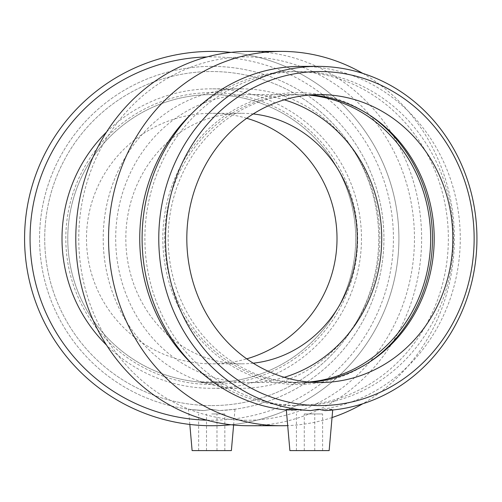 <?xml version="1.0" encoding="UTF-8"?>
<svg xmlns="http://www.w3.org/2000/svg" width="502" height="502" viewBox="0 0 502 502"><rect width="100%" height="100%" fill="white"/><g stroke="black" fill="none" stroke-linecap="round" stroke-linejoin="round"><path stroke-width="0.38" stroke-dasharray="2.51 1.88" d="M246.72 118.29A125.255 125.255 0 0 0 86.488 238.563A125.255 125.255 0 0 0 246.72 358.842M253.215 363.184A125.255 115.724 -90 0 1 241.544 363.824A125.255 115.724 -90 0 1 125.82 238.563A125.255 115.724 -90 0 1 241.544 113.308A125.255 115.724 -90 0 1 253.215 113.948M379.882 238.563A149.734 138.339 90 0 0 241.544 88.835A149.734 138.339 90 0 0 103.205 238.563A149.734 138.339 90 0 0 241.544 388.297A149.734 138.339 90 0 0 379.882 238.563M106.537 132.02A149.734 149.734 0 0 1 361.478 238.563A149.734 149.734 0 0 1 106.537 345.112M246.607 420.249A181.686 167.856 -90 0 1 78.751 238.563A181.686 167.856 -90 0 1 246.607 56.883A181.686 167.856 -90 0 1 414.464 238.563A181.686 167.856 -90 0 1 246.607 420.249M248.703 51.399A187.164 172.92 -90 0 1 421.624 238.563A187.164 172.92 -90 0 1 248.703 425.734M307.513 413.955L314.754 413.955L307.513 413.955M307.513 450.601L314.754 450.601L307.513 450.601M304.507 450.601L322.604 450.601L304.507 450.601M304.507 413.955L322.604 413.955L304.507 413.955M329.149 450.601L289.886 450.601M325.051 410.586L332.757 409.419L331.006 409.18L308.379 410.586L300.623 409.299L293.984 410.586L286.284 409.419M310.198 382.16L299.725 382.543L288.681 381.903C295.113 383.798 303.446 383.798 313.681 381.903M299.205 405.591A167.028 154.315 -90 0 1 144.89 238.563A167.028 154.315 -90 0 1 299.205 71.535A167.028 154.315 -90 0 1 453.519 238.563A167.028 154.315 -90 0 1 299.205 405.591L294.046 405.591A167.028 154.315 -90 0 1 192.774 364.59M293.984 410.586A172.192 159.084 -90 0 1 286.335 410.008M301.181 66.371A172.192 159.084 -90 0 1 460.227 234.672A172.192 159.084 -90 0 1 308.379 410.586M288.681 381.903A143.974 133.017 -90 0 1 168.314 231.792A143.974 133.017 -90 0 1 301.181 94.589L319.83 94.589M301.181 94.589A143.974 133.017 -90 0 1 310.506 94.947M192.774 112.542A167.028 154.315 -90 0 1 294.046 71.535A167.028 154.315 -90 0 1 448.361 238.563A167.028 154.315 -90 0 1 294.046 405.591M362.77 73.38A187.164 172.92 -90 0 1 454.385 238.563A187.164 172.92 -90 0 1 362.77 403.752M332.042 417.551A187.164 172.92 -90 0 1 287.696 425.614M284.27 377.297A143.974 133.017 -90 0 1 248.703 382.543A143.974 133.017 -90 0 1 115.692 238.563A143.974 133.017 -90 0 1 248.703 94.589A143.974 133.017 -90 0 1 284.27 99.829M248.703 94.589L297.648 94.589A143.974 133.017 -90 0 1 308.743 95.091M308.743 382.041A143.974 133.017 -90 0 1 297.648 382.543A143.974 133.017 -90 0 1 164.637 238.563A143.974 133.017 -90 0 1 297.648 94.589M368.142 362.971A145.938 134.831 -90 0 1 366.837 363.824A145.938 134.831 -90 0 1 297.648 384.501A145.938 134.831 -90 0 1 162.824 238.563A145.938 134.831 -90 0 1 297.648 92.632A145.938 134.831 -90 0 1 366.837 113.308A145.938 134.831 -90 0 1 368.142 114.161M206.924 420.187A181.686 181.686 0 0 0 393.43 238.563A181.686 181.686 0 0 0 206.924 56.946M230.958 424.742A187.164 187.164 0 0 0 230.958 52.39M211.744 413.955L224.833 413.955L211.744 413.955M231.378 450.601L192.109 450.601M203.956 410.586L211.744 409.299L219.531 410.586L211.744 409.299L203.956 410.586C183.732 408.892 183.732 408.892 203.956 410.586C183.732 408.892 183.732 408.892 203.956 410.586A172.192 172.192 0 0 1 63.936 150.23A172.192 172.192 0 0 1 359.551 150.23A172.192 172.192 0 0 1 219.531 410.586C239.755 408.892 239.755 408.892 219.531 410.586C239.755 408.892 239.755 408.892 219.531 410.586A172.192 172.192 0 0 0 359.551 150.23A172.192 172.192 0 0 0 63.936 150.23A172.192 172.192 0 0 0 203.956 410.586M225.272 381.903C216.255 383.798 207.232 383.798 198.215 381.903L225.272 381.903A143.974 143.974 0 0 0 355.56 231.792A143.974 143.974 0 0 0 211.744 94.589A143.974 143.974 0 0 0 67.77 238.563A143.974 143.974 0 0 0 211.744 382.543A143.974 143.974 0 0 0 355.717 238.563A143.974 143.974 0 0 0 211.744 94.589A143.974 143.974 0 0 0 67.927 231.792A143.974 143.974 0 0 0 198.215 381.903M211.744 405.591A167.028 167.028 0 0 0 356.395 155.049A167.028 167.028 0 0 0 67.092 155.049A167.028 167.028 0 0 0 211.744 405.591A167.028 167.028 0 0 0 356.395 155.049A167.028 167.028 0 0 0 67.092 155.049A167.028 167.028 0 0 0 211.744 405.591A167.028 167.028 0 0 0 356.395 155.049A167.028 167.028 0 0 0 67.092 155.049A167.028 167.028 0 0 0 211.744 405.591M211.744 425.734A187.164 187.164 0 0 0 373.833 144.984A187.164 187.164 0 0 0 49.654 144.984A187.164 187.164 0 0 0 211.744 425.734M211.744 382.543A143.974 143.974 0 0 0 355.717 238.563A143.974 143.974 0 0 0 211.744 94.589A143.974 143.974 0 0 0 67.77 238.563A143.974 143.974 0 0 0 211.744 382.543A143.974 143.974 0 0 0 355.717 238.563A143.974 143.974 0 0 0 211.744 94.589A143.974 143.974 0 0 0 67.77 238.563A143.974 143.974 0 0 0 211.744 382.543M211.744 384.501A145.938 145.938 0 0 0 357.681 238.563A145.938 145.938 0 0 0 211.744 92.632A145.938 145.938 0 0 0 65.806 238.563A145.938 145.938 0 0 0 211.744 384.501M241.544 113.308L211.744 113.308M241.544 363.824L211.744 363.824M241.544 88.835L211.744 88.835M241.544 388.297L211.744 388.297M314.754 450.601L314.754 413.955M304.281 450.601L304.281 413.955M296.431 450.601L296.431 413.955M322.604 450.601L322.604 413.955M332.7 410.008L332.757 409.419M299.725 382.543L319.83 382.543M299.205 71.535L294.046 71.535M248.703 382.543L297.648 382.543M369.441 114.996L366.837 113.308M369.441 362.137L366.837 363.824M216.977 450.601L216.977 413.955M206.51 450.601L206.51 413.955M224.833 450.601L224.833 413.955M198.654 450.601L198.654 413.955M233.612 425.018L234.999 409.18M189.825 424.447L188.488 409.18"/><path stroke-width="0.75" d="M246.72 358.842A125.255 125.255 0 0 0 246.72 118.29M253.215 113.948A125.255 115.724 -90 0 1 357.267 238.563A125.255 115.724 -90 0 1 253.215 363.184M106.537 345.112A149.734 149.734 0 0 1 106.537 132.02M287.696 425.614A187.164 172.92 -90 0 1 281.465 425.734L248.703 425.734A187.164 172.92 -90 0 1 75.789 238.563A187.164 172.92 -90 0 1 248.703 51.399L281.465 51.399A187.164 172.92 -90 0 1 362.77 73.38M310.656 410.586A172.192 159.084 -90 0 1 158.808 234.672A172.192 159.084 -90 0 1 317.854 66.371A172.192 159.084 -90 0 1 476.9 234.672A172.192 159.084 -90 0 1 325.051 410.586L318.412 409.299L310.656 410.586L293.488 409.444L286.284 409.419L289.886 450.601L329.149 450.601L332.7 410.008M310.198 382.16L313.681 381.903A143.974 133.017 -90 0 0 369.441 362.137A143.974 133.017 -90 0 0 369.441 114.996A143.974 133.017 -90 0 0 310.506 94.947M286.335 410.008A172.192 159.084 -90 0 1 142.267 230.518A172.192 159.084 -90 0 1 301.181 66.371L317.854 66.371M319.83 382.543A143.974 133.017 -90 0 1 186.813 238.563A143.974 133.017 -90 0 1 319.83 94.589A143.974 133.017 -90 0 1 452.848 238.563A143.974 133.017 -90 0 1 319.83 382.543M319.83 405.591A167.028 154.315 -90 0 1 186.192 155.049A167.028 154.315 -90 0 1 453.469 155.049A167.028 154.315 -90 0 1 319.83 405.591M192.774 364.59A167.028 154.315 -90 0 1 192.774 112.542M281.465 425.734A187.164 172.92 -90 0 1 108.545 238.563A187.164 172.92 -90 0 1 281.465 51.399M362.77 403.752A187.164 172.92 -90 0 1 332.042 417.551M284.27 99.829A143.974 133.017 -90 0 1 381.721 238.563A143.974 133.017 -90 0 1 284.27 377.297M308.743 95.091A143.974 133.017 -90 0 1 430.666 238.563A143.974 133.017 -90 0 1 308.743 382.041M368.142 114.161A145.938 134.831 -90 0 1 368.142 362.971M206.924 56.946A181.686 181.686 0 0 0 30.057 238.563A181.686 181.686 0 0 0 206.924 420.187M230.958 52.39A187.164 187.164 0 0 0 24.824 228.95A187.164 187.164 0 0 0 230.958 424.742M189.825 424.447L192.109 450.601L231.378 450.601L233.612 425.018"/></g></svg>
